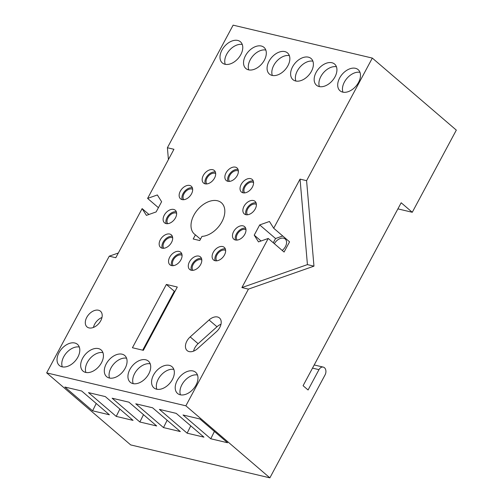 <?xml version="1.0" encoding="UTF-8"?>
<svg xmlns="http://www.w3.org/2000/svg" width="503" height="503" viewBox="0 0 503 503"><rect width="100%" height="100%" fill="white"/><g stroke="black" fill="none" stroke-linecap="round" stroke-linejoin="round"><path stroke-width="0.75" d="M229.487 181.394A6.891 4.502 130.6 0 1 229.72 175.497A6.891 4.502 130.6 0 1 238.378 171.026M206.783 183.928A6.891 4.502 130.6 0 1 206.054 181.394A6.891 4.502 130.6 0 1 209.594 174.925A6.891 4.502 130.6 0 1 215.674 173.56M183.765 199.697A6.891 4.502 130.6 0 1 185.255 191.976A6.891 4.502 130.6 0 1 192.655 189.329M167.738 223.684A6.891 4.502 130.6 0 1 168.53 216.868A6.891 4.502 130.6 0 1 175.107 212.901A6.891 4.502 130.6 0 1 176.628 213.316M163.789 248.281A6.891 4.502 130.6 0 1 168.027 238.315A6.891 4.502 130.6 0 1 172.68 237.913M173.177 265.672A6.891 4.502 130.6 0 1 174.491 258.165A6.891 4.502 130.6 0 1 182.067 255.304M192.913 270.344A6.891 4.502 130.6 0 1 192.448 266.156A6.891 4.502 130.6 0 1 201.804 259.976M216.736 260.805A6.891 4.502 130.6 0 1 216.196 259.749A6.891 4.502 130.6 0 1 218.824 252.449A6.891 4.502 130.6 0 1 225.633 250.437M237.089 240.088A6.891 4.502 130.6 0 1 238.472 232.493A6.891 4.502 130.6 0 1 245.785 229.626A6.891 4.502 130.6 0 1 245.98 229.72M247.495 214.775A6.891 4.502 130.6 0 1 247.784 208.783A6.891 4.502 130.6 0 1 253.336 204.161A6.891 4.502 130.6 0 1 256.385 204.407M244.665 192.894A6.891 4.502 130.6 0 1 247.35 183.985A6.891 4.502 130.6 0 1 253.556 182.52M282.214 250.437A8.268 5.401 -49.4 0 0 285.421 246.608A8.268 5.401 -49.4 0 0 285.201 239A8.268 5.401 -49.4 0 0 274.355 243.697M85.919 372.465A13.921 9.092 130.6 0 1 87.371 362.349A13.921 9.092 130.6 0 1 102.939 352.622M109.553 378.055A13.921 9.092 130.6 0 1 111.006 367.945A13.921 9.092 130.6 0 1 126.574 358.211M133.188 383.651A13.921 9.092 130.6 0 1 134.641 373.534A13.921 9.092 130.6 0 1 150.208 363.807M156.823 389.24A13.921 9.092 130.6 0 1 158.275 379.124A13.921 9.092 130.6 0 1 173.843 369.397M180.458 394.83A13.921 9.092 130.6 0 1 181.91 384.72A13.921 9.092 130.6 0 1 197.478 374.986M342.952 92.175A13.921 9.092 130.6 0 1 344.404 82.058A13.921 9.092 130.6 0 1 359.972 72.331M319.411 86.604A13.921 9.092 130.6 0 1 320.864 76.487A13.921 9.092 130.6 0 1 336.432 66.761M295.871 81.033A13.921 9.092 130.6 0 1 297.323 70.917A13.921 9.092 130.6 0 1 312.891 61.19M272.33 75.463A13.921 9.092 130.6 0 1 273.783 65.346A13.921 9.092 130.6 0 1 289.351 55.619M248.79 69.892A13.921 9.092 130.6 0 1 250.243 59.782A13.921 9.092 130.6 0 1 265.804 50.048M225.25 64.327A13.921 9.092 130.6 0 1 226.702 54.211A13.921 9.092 130.6 0 1 242.264 44.484M142.689 350.17L174.29 291.237L174.95 291.394M93.439 327.44A10.337 6.753 130.6 0 1 94.665 324.202A10.337 6.753 130.6 0 1 101.977 317.487M220.987 324.246A10.337 6.753 -49.4 0 0 216.982 326.768L198.113 343.7A10.337 6.753 -49.4 0 0 193.58 351.132M227.941 181.325A8.268 5.401 130.6 0 1 228.79 175.277A8.268 5.401 130.6 0 1 238.076 169.505M205.237 183.859A8.268 5.401 130.6 0 1 204.928 181.847A8.268 5.401 130.6 0 1 208.531 174.642A8.268 5.401 130.6 0 1 215.372 172.045M182.218 199.622A8.268 5.401 130.6 0 1 184.576 191.392A8.268 5.401 130.6 0 1 192.353 187.808M166.191 223.615A8.268 5.401 130.6 0 1 168.222 215.768A8.268 5.401 130.6 0 1 175.604 211.706A8.268 5.401 130.6 0 1 176.327 211.794M162.243 248.212A8.268 5.401 130.6 0 1 167.895 237.278A8.268 5.401 130.6 0 1 172.378 236.391M171.63 265.603A8.268 5.401 130.6 0 1 173.774 257.618A8.268 5.401 130.6 0 1 181.759 253.789M191.366 270.274A8.268 5.401 130.6 0 1 191.373 266.276A8.268 5.401 130.6 0 1 201.502 258.46M215.19 260.736A8.268 5.401 130.6 0 1 215.108 260.497A8.268 5.401 130.6 0 1 217.667 252.368A8.268 5.401 130.6 0 1 225.325 248.922M235.542 240.019A8.268 5.401 130.6 0 1 237.894 231.789A8.268 5.401 130.6 0 1 245.671 228.205M245.948 214.706A8.268 5.401 130.6 0 1 253.525 202.998A8.268 5.401 130.6 0 1 256.084 202.885M243.119 192.819A8.268 5.401 130.6 0 1 246.904 183.161A8.268 5.401 130.6 0 1 253.248 181.005M92.602 410.813L64.862 387.027L81.675 391.007L109.415 414.793L92.602 410.813L96.224 403.481M116.231 416.402L88.497 392.617L105.309 396.597L133.05 420.382L116.231 416.402L119.859 409.071M139.865 421.998L112.131 398.213L128.944 402.186L156.685 425.972L139.865 421.998L143.493 414.661M163.5 427.588L135.766 403.802L152.579 407.782L180.319 431.568L163.5 427.588L167.128 420.257M187.135 433.177L159.401 409.392L176.213 413.372L203.954 437.157L187.135 433.177L190.763 425.846M210.77 438.773L183.035 414.988L199.848 418.961L227.582 442.747L210.77 438.773L214.397 431.442M168.417 159.577L167.398 147.737L233.128 25.15L372.321 58.084L456.322 130.12L412.271 212.279L397.898 208.877M312.508 368.121L318.977 369.655L308.075 389.988L303.083 385.707L401.174 202.766L412.271 212.279M318.977 369.655A5.307 3.81 -76.7 0 1 323.247 367.102A5.307 3.81 -76.7 0 1 325.076 374.886L269.872 477.85L185.865 405.814L248.438 289.118L241.899 287.571L307.427 264.609L300.046 179.125L306.585 180.671L313.966 266.156L248.438 289.118M167.398 147.737L173.937 149.29L147.599 198.408L157.345 194.957L161.614 201.722L156.137 211.926L146.398 215.378L142.129 208.613L115.791 257.731L109.252 256.184L46.678 372.88L130.679 444.916L269.872 477.85M282.73 235.976L275.55 238.523L273.274 242.767M241.899 287.571L268.237 238.453L284.088 252.041L289.558 241.836L273.714 228.243L300.046 179.125M82.618 358.274A13.921 9.092 130.6 0 1 101.116 349.937A13.921 9.092 130.6 0 1 101.487 362.738A13.921 9.092 130.6 0 1 82.989 371.076A13.921 9.092 130.6 0 1 82.618 358.274M106.252 363.864A13.921 9.092 130.6 0 1 124.75 355.527A13.921 9.092 130.6 0 1 125.121 368.328A13.921 9.092 130.6 0 1 106.623 376.665A13.921 9.092 130.6 0 1 106.252 363.864M129.887 369.454A13.921 9.092 130.6 0 1 148.385 361.123A13.921 9.092 130.6 0 1 148.756 373.924A13.921 9.092 130.6 0 1 130.258 382.255A13.921 9.092 130.6 0 1 129.887 369.454M153.522 375.049A13.921 9.092 130.6 0 1 172.02 366.712A13.921 9.092 130.6 0 1 172.391 379.514A13.921 9.092 130.6 0 1 153.893 387.851A13.921 9.092 130.6 0 1 153.522 375.049M177.157 380.639A13.921 9.092 130.6 0 1 195.654 372.302A13.921 9.092 130.6 0 1 196.025 385.103A13.921 9.092 130.6 0 1 177.528 393.44A13.921 9.092 130.6 0 1 177.157 380.639M339.651 77.978A13.921 9.092 130.6 0 1 358.149 69.647A13.921 9.092 130.6 0 1 358.52 82.448A13.921 9.092 130.6 0 1 340.022 90.779A13.921 9.092 130.6 0 1 339.651 77.978M316.11 72.413A13.921 9.092 130.6 0 1 334.608 64.076A13.921 9.092 130.6 0 1 334.979 76.877A13.921 9.092 130.6 0 1 316.481 85.214A13.921 9.092 130.6 0 1 316.11 72.413M292.57 66.842A13.921 9.092 130.6 0 1 311.068 58.505A13.921 9.092 130.6 0 1 311.439 71.307A13.921 9.092 130.6 0 1 292.941 79.644A13.921 9.092 130.6 0 1 292.57 66.842M269.03 61.272A13.921 9.092 130.6 0 1 287.527 52.934A13.921 9.092 130.6 0 1 287.898 65.736A13.921 9.092 130.6 0 1 269.401 74.073A13.921 9.092 130.6 0 1 269.03 61.272M245.489 55.701A13.921 9.092 130.6 0 1 263.987 47.364A13.921 9.092 130.6 0 1 264.358 60.165A13.921 9.092 130.6 0 1 245.86 68.502A13.921 9.092 130.6 0 1 245.489 55.701M221.942 50.13A13.921 9.092 130.6 0 1 240.447 41.793A13.921 9.092 130.6 0 1 240.818 54.594A13.921 9.092 130.6 0 1 222.32 62.932A13.921 9.092 130.6 0 1 221.942 50.13M177.295 287.031L143.355 350.327L132.421 347.743L166.367 284.44L177.295 287.031M166.367 284.44L174.29 291.237M86.742 317.406A10.337 6.753 130.6 0 1 100.474 311.219A10.337 6.753 130.6 0 1 100.751 320.725A10.337 6.753 130.6 0 1 87.013 326.912A10.337 6.753 130.6 0 1 86.742 317.406M216.453 331.684L197.585 348.617A10.337 6.753 130.6 0 1 187.16 350.604A10.337 6.753 130.6 0 1 190.191 336.903L209.059 319.971A10.337 6.753 130.6 0 1 219.484 317.978A10.337 6.753 130.6 0 1 216.453 331.684M195.428 234.851A20.68 13.506 130.6 0 1 194.46 234.128A20.68 13.506 130.6 0 1 193.906 215.114A20.68 13.506 130.6 0 1 221.377 202.734A20.68 13.506 130.6 0 1 221.93 221.741A20.68 13.506 130.6 0 1 201.967 236.397L199.748 240.541L193.209 238.988L195.428 234.851L200.477 239.177M226.017 172.9A8.268 5.401 130.6 0 1 237.007 167.945A8.268 5.401 130.6 0 1 237.227 175.553A8.268 5.401 130.6 0 1 226.237 180.502A8.268 5.401 130.6 0 1 226.017 172.9M202.156 179.47A8.268 5.401 130.6 0 1 206.834 171.366A8.268 5.401 130.6 0 1 214.303 170.486A8.268 5.401 130.6 0 1 215.686 174.051A8.268 5.401 130.6 0 1 211.009 182.155A8.268 5.401 130.6 0 1 203.533 183.042A8.268 5.401 130.6 0 1 202.156 179.47M180.124 198.408A8.268 5.401 130.6 0 1 182.086 188.694A8.268 5.401 130.6 0 1 191.285 186.248A8.268 5.401 130.6 0 1 191.674 186.644A8.268 5.401 130.6 0 1 189.719 196.365A8.268 5.401 130.6 0 1 180.514 198.804A8.268 5.401 130.6 0 1 180.124 198.408M166.914 223.703A8.268 5.401 130.6 0 1 164.487 222.791A8.268 5.401 130.6 0 1 164.632 214.548A8.268 5.401 130.6 0 1 172.825 209.323A8.268 5.401 130.6 0 1 175.258 210.235A8.268 5.401 130.6 0 1 175.107 218.478A8.268 5.401 130.6 0 1 166.914 223.703M166.726 247.325A8.268 5.401 130.6 0 1 160.539 247.388A8.268 5.401 130.6 0 1 159.69 241.176A8.268 5.401 130.6 0 1 165.116 234.901A8.268 5.401 130.6 0 1 171.309 234.832A8.268 5.401 130.6 0 1 172.158 241.044A8.268 5.401 130.6 0 1 166.726 247.325M179.615 261.774A8.268 5.401 130.6 0 1 169.926 264.785A8.268 5.401 130.6 0 1 171.001 255.241A8.268 5.401 130.6 0 1 180.69 252.229A8.268 5.401 130.6 0 1 179.615 261.774M201.496 262.459A8.268 5.401 130.6 0 1 196.195 269.193A8.268 5.401 130.6 0 1 189.662 269.457A8.268 5.401 130.6 0 1 188.6 263.899A8.268 5.401 130.6 0 1 193.894 257.159A8.268 5.401 130.6 0 1 200.433 256.901A8.268 5.401 130.6 0 1 201.496 262.459M225.407 249.161A8.268 5.401 130.6 0 1 221.854 258.303A8.268 5.401 130.6 0 1 213.486 259.919A8.268 5.401 130.6 0 1 212.335 258.114A8.268 5.401 130.6 0 1 215.888 248.979A8.268 5.401 130.6 0 1 224.256 247.363A8.268 5.401 130.6 0 1 225.407 249.161M243.773 226.111A8.268 5.401 130.6 0 1 244.603 226.646A8.268 5.401 130.6 0 1 243.792 235.85A8.268 5.401 130.6 0 1 234.668 239.736A8.268 5.401 130.6 0 1 233.838 239.202A8.268 5.401 130.6 0 1 234.65 229.997A8.268 5.401 130.6 0 1 243.773 226.111M250.752 200.622A8.268 5.401 130.6 0 1 255.015 201.326A8.268 5.401 130.6 0 1 255.423 208.563A8.268 5.401 130.6 0 1 248.507 214.592A8.268 5.401 130.6 0 1 244.244 213.882A8.268 5.401 130.6 0 1 243.836 206.645A8.268 5.401 130.6 0 1 250.752 200.622M244.131 180.784A8.268 5.401 130.6 0 1 252.179 179.445A8.268 5.401 130.6 0 1 249.463 190.662A8.268 5.401 130.6 0 1 241.415 192.001A8.268 5.401 130.6 0 1 244.131 180.784M268.237 238.453L258.492 241.899L254.222 235.134L259.699 224.929L269.445 221.483L273.714 228.243M259.699 224.929L275.55 238.523M254.222 235.134L261.057 240.994M313.966 266.156L307.427 264.609M46.678 372.88L185.865 405.814M109.252 256.184L118.324 253.009M142.129 208.613L148.957 214.473M147.599 198.408L158.414 207.682M306.585 180.671L372.321 58.084M77.852 357.149A13.921 9.092 130.6 0 1 59.354 365.48A13.921 9.092 130.6 0 1 58.983 352.678A13.921 9.092 130.6 0 1 77.481 344.348A13.921 9.092 130.6 0 1 77.852 357.149M62.29 366.876A13.921 9.092 130.6 0 1 63.736 356.759A13.921 9.092 130.6 0 1 79.304 347.032M209.059 319.971L216.982 326.768M190.191 336.903L198.113 343.7M323.247 367.102L314.205 364.964"/></g></svg>
